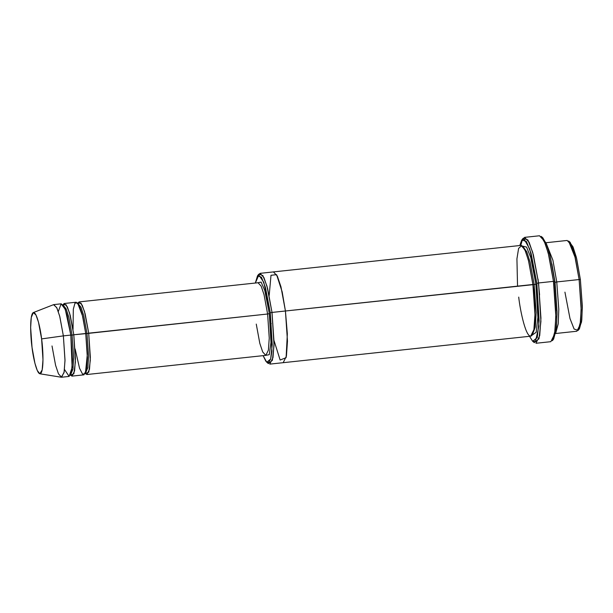 <?xml version="1.0" encoding="UTF-8"?>
<svg xmlns="http://www.w3.org/2000/svg" width="613" height="613" viewBox="0 0 613 613"><rect width="100%" height="100%" fill="white"/><g stroke="black" fill="none" stroke-linecap="round" stroke-linejoin="round"><path stroke-width="0.92" d="M86.923 374.52L265.82 355.364L268.402 350.146L269.245 338.138L267.613 314.009L88.709 333.166L84.456 311.35L81.023 303.144L77.767 303.129L79.146 301.895L82.249 305.274L85.146 313.856L88.709 333.166L90.349 357.295L89.498 369.31L86.923 374.52L85.314 373.608L88.785 372.168L90.295 360.383L88.709 333.166L86.985 333.533L83.705 315.549L81.039 307.351L78.127 303.581L81.039 307.351L83.705 315.549L86.985 333.533L267.613 314.009L269.337 313.641L264.785 290.493L261.115 282.095L257.728 282.777L261.115 282.095L264.785 290.493L269.337 313.641L270.977 342.537L269.26 354.674L265.506 355.394L269.26 354.674L270.977 342.537L269.337 313.641L267.613 314.009L269.245 338.138L268.402 350.146L265.82 355.364L262.716 351.985L259.82 343.403L256.257 324.093M541.992 237.246L546.221 243.353L550.03 255.429L554.727 281.421L550.336 256.709L546.804 244.817L542.773 237.729L541.172 236.396L545.317 243.69L548.957 255.935L553.47 281.367L554.727 281.421L557.033 313.963L556.137 330.798L552.964 339.709M520.774 245.422L522.514 239.331L524.613 237.361L529.142 242.288L533.364 254.801L538.559 282.961L536.835 283.336L539.111 320.645L537.264 337.564L532.697 341.303L529.525 336.307L532.659 341.265L535.532 341.219L538.881 326.361L536.835 283.336L529.732 249.001L524.169 239.193L521.671 240.219L519.801 245.529L521.847 239.974L526.437 241.53L531.096 253.422L536.835 283.336L538.559 282.961L532.651 252.173L527.862 239.928L523.134 238.327L521.847 239.974M258.165 275.206L260.058 273.344L263.935 277.566L267.559 288.294L272.011 312.431L270.287 312.799L272.226 344.621L270.647 359.057L266.755 362.245L263.115 355.655L265.881 361.287L268.555 362.643L270.67 358.98L271.911 351.142L270.287 312.799L263.805 282.309L258.847 275.007L255.337 283.03L257.506 275.819L261.414 277.145L265.391 287.29L270.287 312.799L272.011 312.431L266.946 286.041L262.839 275.543L258.786 274.172L257.506 275.819M569.408 241.882L573.032 246.924L576.32 257.245L580.381 279.597L576.634 258.525L570.182 242.334L568.58 241.001L575.255 257.744L579.124 279.543L580.381 279.597L582.35 307.573L581.545 321.963L578.772 329.373M555.669 333.51L576.887 331.235L580.113 324.714L581.162 309.703L579.124 279.543L556.757 281.942L558.788 309.274L558.221 323.856L555.815 332.767L558.221 323.856L558.788 309.274L556.757 281.942L555.033 282.309L551.915 263.95L555.033 282.309L556.757 281.942L552.903 260.188L546.244 243.422L552.903 260.188L556.757 281.942L579.124 279.543L574.672 255.406L571.048 244.687L567.163 240.457L545.953 242.733M555.033 282.309L557.01 311.504L555.033 282.309M53.798 304.607L56.909 307.994L59.806 316.569L63.369 335.878L70.824 335.081L67.261 315.772L64.365 307.19L61.254 303.81L53.798 304.607M39.853 373.784L61.285 377.225L64.036 372.635L65.001 360.597L63.369 335.878L41.607 338.905L42.987 359.754L42.174 369.915L39.853 373.784L37.286 370.513L34.926 363.287L32.029 347.41C32.972 356.459 37.109 376.236 40.703 373.501C44.197 369.938 42.941 347.609 41.607 338.905C40.665 329.855 36.527 310.078 32.933 312.814C29.439 316.377 30.696 338.705 32.029 347.41L30.65 327.557L31.271 317.465L33.301 312.584L35.96 314.975L38.496 322.2L41.607 338.905L63.369 335.878L59.676 316.086L56.672 307.511L53.523 304.684L33.301 312.584M58.312 311.527L61.108 303.841L65.284 309.389L70.824 335.081L72.073 335.135L68.794 317.151L66.135 308.944L63.216 305.182L66.135 308.944L68.794 317.151L72.073 335.135L73.805 334.767L69.553 312.952L66.112 304.738L62.863 304.722L64.235 303.496L67.346 306.875L70.242 315.45L73.805 334.767L72.073 335.135L73.644 357.632L72.947 369.087L70.664 374.689L72.947 369.087L73.644 357.632L72.073 335.135L70.824 335.081L72.112 367.455L69.131 376.42L64.526 369.516M72.012 376.114L83.943 374.842L86.517 369.624L87.36 357.609L85.728 333.487L86.985 333.533L88.548 356.03L87.858 367.486L85.567 373.087L87.858 367.486L88.548 356.03L86.985 333.533L73.805 334.767L75.437 358.889L74.594 370.903L72.012 376.114L70.411 375.21L73.874 373.769L75.391 361.984L73.805 334.767L85.728 333.487L87.33 354.276L85.414 373.432L82.632 374.252L79.544 368.26L75.138 348.943M532.697 341.303L534.306 342.636L539.003 338.79L540.911 321.373L538.559 282.961L540.942 318.147L539.716 335.663L535.954 343.272L550.865 341.679L554.619 334.07L555.853 316.553L553.47 281.367L538.559 282.961L553.47 281.367L548.275 253.207L544.053 240.694L539.524 235.767L524.613 237.361M269.199 295.382L271 275.283L276.586 274.662L282.187 291.926L285.428 310.99L287.344 333.87L286.102 357.685L280.133 360.03L274.049 340.644L280.133 360.03L286.102 357.685L287.344 333.87L285.428 310.99L287.474 341.15L286.417 356.168L283.191 362.689L530.674 336.185L533.892 329.664L534.95 314.653L532.904 284.493L285.428 310.99L280.976 286.861L277.352 276.134L273.475 271.911L277.352 276.134L280.976 286.853L285.428 310.99L272.011 312.431L534.161 284.547L530.107 262.195L526.82 251.874L523.188 246.824L526.82 251.874L530.107 262.195L534.161 284.547L535.892 284.171L530.751 257.529L526.59 247.093L522.529 246.097L526.59 247.093L530.751 257.529L535.892 284.171L534.161 284.547L536.137 312.523L535.333 326.913L532.559 334.323L535.333 326.913L536.137 312.523L534.161 284.547L532.904 284.493C534.881 297.389 536.743 330.476 531.571 335.755C526.238 339.801 520.115 310.5 518.713 297.098M532.069 335.173L536.183 332.292L537.892 317.411L535.892 284.171L537.892 317.411L536.183 332.292L532.069 335.173M266.755 362.245L268.364 363.578L272.387 360.283L274.019 345.349L272.011 312.431L274.057 342.59L273 357.601L269.774 364.122L283.191 362.681L286.417 356.168L287.474 341.15L285.428 310.99L280.946 286.746L277.306 276.026L273.413 271.911L520.95 245.407L524.835 249.629L528.452 260.356L532.904 284.493L528.774 261.621L525.425 250.97L521.709 245.529L518.598 248.426L516.928 258.847L517.541 286.141M267.613 314.009L264.05 294.7L261.153 286.118L258.042 282.739L261.153 286.118L264.05 294.7L267.613 314.009M73.039 329.396L73.315 309.19L74.985 303.113L77.529 302.868L82.724 316.423L85.728 333.487L82.165 314.178L79.269 305.596L76.165 302.217L64.235 303.496M270.394 323.687L271.237 323.595M538.045 279.122L539.586 294.861L538.045 279.122M61.576 377.233L69.031 376.436L71.614 371.225L72.457 359.21L70.824 335.081L63.369 335.878L65.001 360.007L64.158 372.022L61.576 377.233L58.473 373.853L55.576 365.271L52.013 345.962M578.151 330.407L579.438 328.76L581.783 320.178L582.335 306.071L580.381 279.597L579.124 279.543L581.147 306.937L580.572 321.526L578.151 330.407L574.105 329.035L569.99 318.538L564.933 292.148M553.623 339.066L556.366 329.005L557.025 312.461L554.727 281.421L553.47 281.367L555.838 313.327L555.163 330.353L552.336 340.705L553.623 339.066M555.784 310.829L553.761 282.294M260.058 273.344L273.475 271.911M79.146 301.895L258.134 282.731"/></g></svg>
